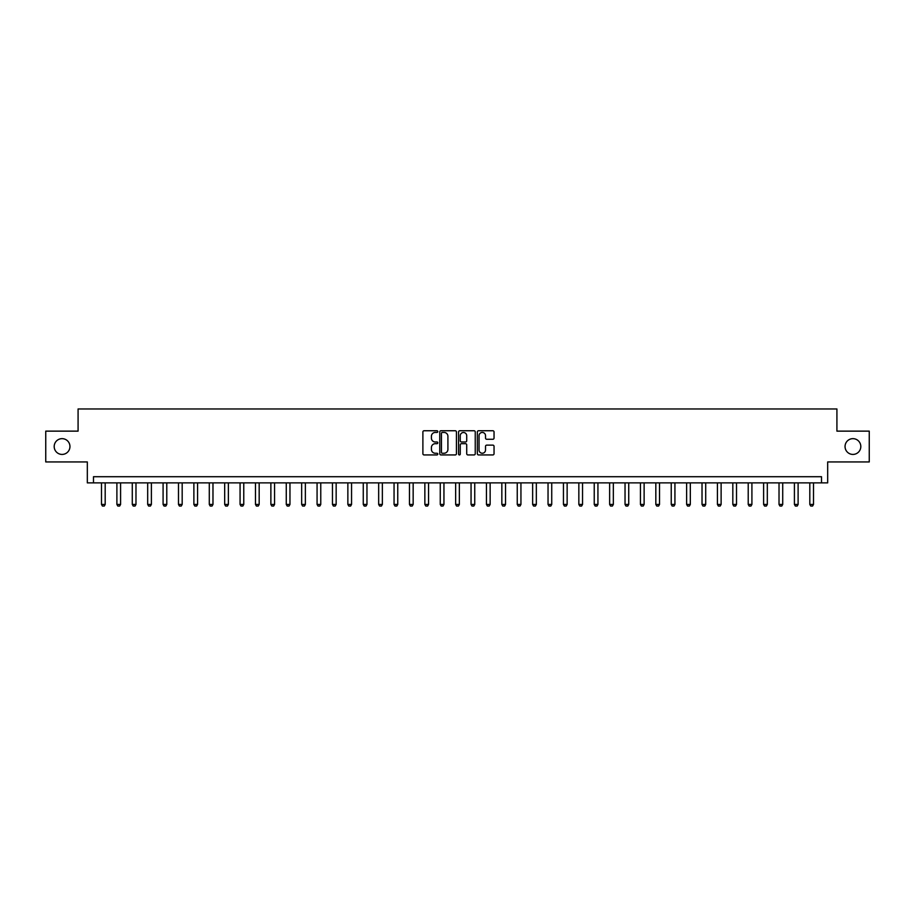 <?xml version="1.0" encoding="UTF-8"?>
<svg xmlns="http://www.w3.org/2000/svg" width="915" height="915" viewBox="0 0 915 915"><rect width="100%" height="100%" fill="white"/><g stroke="black" fill="none" stroke-linecap="round" stroke-linejoin="round"><path stroke-width="1.37" d="M437.793 431.594A0.846 0.846 0 0 0 436.947 430.748L424.103 430.748A1.212 1.212 0 0 0 422.89 431.96L422.89 453.726A1.212 1.212 0 0 0 424.103 454.938L436.947 454.938A0.846 0.846 0 0 0 437.793 454.092A0.846 0.846 0 0 0 436.947 453.245L435.277 453.245A3.866 3.866 0 0 1 431.411 449.368L431.411 447.561A3.866 3.866 0 0 1 435.277 443.684L436.947 443.684A0.846 0.846 0 0 0 437.793 442.837A0.846 0.846 0 0 0 436.947 441.991L435.277 441.991A3.866 3.866 0 0 1 431.411 438.125L431.411 436.306A3.866 3.866 0 0 1 435.277 432.44L436.947 432.44A0.846 0.846 0 0 0 437.793 431.594M845.048 446.531A7.88 7.88 0 0 0 852.929 454.423A7.88 7.88 0 0 0 860.809 446.531A7.88 7.88 0 0 0 852.929 438.651A7.88 7.88 0 0 0 845.048 446.531M54.191 446.531A7.88 7.88 0 0 0 62.071 454.423A7.88 7.88 0 0 0 69.952 446.531A7.88 7.88 0 0 0 62.071 438.651A7.88 7.88 0 0 0 54.191 446.531M492.842 439.269A1.212 1.212 0 0 0 494.043 438.068L494.043 431.96A1.212 1.212 0 0 0 492.842 430.748L478.568 430.748A1.212 1.212 0 0 0 477.356 431.96L477.356 453.726A1.212 1.212 0 0 0 478.568 454.938L492.842 454.938A1.212 1.212 0 0 0 494.043 453.726L494.043 446.348A1.212 1.212 0 0 0 492.842 445.136L486.734 445.136A1.212 1.212 0 0 0 485.522 446.348L485.522 450.008A3.237 3.237 0 0 1 482.285 453.245A3.237 3.237 0 0 1 479.048 450.008L479.048 435.677A3.237 3.237 0 0 1 482.285 432.44A3.237 3.237 0 0 1 485.522 435.677L485.522 438.068A1.212 1.212 0 0 0 486.734 439.269L492.842 439.269M821.51 482.88L827.675 482.88L827.675 461.938L869.25 461.938L869.25 431.137L836.916 431.137L836.916 408.959L78.084 408.959L78.084 431.137L45.75 431.137L45.75 461.938L87.325 461.938L87.325 482.88L821.51 482.88L821.51 476.715L93.49 476.715L93.49 482.88M456.436 431.96A1.212 1.212 0 0 0 455.235 430.748L440.961 430.748A1.212 1.212 0 0 0 439.76 431.96L439.76 453.726A1.212 1.212 0 0 0 440.961 454.938L455.235 454.938A1.212 1.212 0 0 0 456.436 453.726L456.436 431.96M459.765 430.748L474.039 430.748A1.212 1.212 0 0 1 475.24 431.96L475.24 453.726A1.212 1.212 0 0 1 474.039 454.938L467.931 454.938A1.212 1.212 0 0 1 466.719 453.726L466.719 444.896A1.212 1.212 0 0 0 465.506 443.684L461.457 443.684A1.212 1.212 0 0 0 460.256 444.896L460.256 454.092A0.846 0.846 0 0 1 459.41 454.938A0.846 0.846 0 0 1 458.564 454.092L458.564 431.96A1.212 1.212 0 0 1 459.765 430.748M442.3 432.44A0.846 0.846 0 0 0 441.453 433.287L441.453 452.399A0.846 0.846 0 0 0 442.3 453.245L444.05 453.245A3.866 3.866 0 0 0 447.915 449.368L447.915 436.306A3.866 3.866 0 0 0 444.05 432.44L442.3 432.44M466.719 435.734A3.237 3.237 0 0 0 463.482 432.498A3.237 3.237 0 0 0 460.256 435.734L460.256 440.79A1.212 1.212 0 0 0 461.457 441.991L465.506 441.991A1.212 1.212 0 0 0 466.719 440.79L466.719 435.734M101.496 482.88L101.496 504.44L105.191 504.44L105.191 482.88M105.191 504.44L104.264 506.041L102.411 506.041L101.496 504.44M116.891 482.88L116.891 504.44L120.586 504.44L120.586 482.88M120.586 504.44L119.659 506.041L117.818 506.041L116.891 504.44M132.286 482.88L132.286 504.44L135.98 504.44L135.98 482.88M135.98 504.44L135.065 506.041L133.213 506.041L132.286 504.44M147.681 482.88L147.681 504.44L151.387 504.44L151.387 482.88M151.387 504.44L150.46 506.041L148.607 506.041L147.681 504.44M163.087 482.88L163.087 504.44L166.782 504.44L166.782 482.88M166.782 504.44L165.855 506.041L164.014 506.041L163.087 504.44M178.482 482.88L178.482 504.44L182.177 504.44L182.177 482.88M182.177 504.44L181.25 506.041L179.409 506.041L178.482 504.44M193.877 482.88L193.877 504.44L197.571 504.44L197.571 482.88M197.571 504.44L196.656 506.041L194.804 506.041L193.877 504.44M209.283 482.88L209.283 504.44L212.978 504.44L212.978 482.88M212.978 504.44L212.051 506.041L210.198 506.041L209.283 504.44M224.678 482.88L224.678 504.44L228.373 504.44L228.373 482.88M228.373 504.44L227.446 506.041L225.605 506.041L224.678 504.44M240.073 482.88L240.073 504.44L243.767 504.44L243.767 482.88M243.767 504.44L242.852 506.041L241 506.041L240.073 504.44M255.479 482.88L255.479 504.44L259.174 504.44L259.174 482.88M259.174 504.44L258.247 506.041L256.394 506.041L255.479 504.44M270.874 482.88L270.874 504.44L274.569 504.44L274.569 482.88M274.569 504.44L273.642 506.041L271.801 506.041L270.874 504.44M286.269 482.88L286.269 504.44L289.964 504.44L289.964 482.88M289.964 504.44L289.048 506.041L287.196 506.041L286.269 504.44M301.664 482.88L301.664 504.44L305.37 504.44L305.37 482.88M305.37 504.44L304.443 506.041L302.591 506.041L301.664 504.44M317.07 482.88L317.07 504.44L320.765 504.44L320.765 482.88M320.765 504.44L319.838 506.041L317.997 506.041L317.07 504.44M332.465 482.88L332.465 504.44L336.16 504.44L336.16 482.88M336.16 504.44L335.233 506.041L333.392 506.041L332.465 504.44M347.86 482.88L347.86 504.44L351.554 504.44L351.554 482.88M351.554 504.44L350.639 506.041L348.787 506.041L347.86 504.44M363.266 482.88L363.266 504.44L366.961 504.44L366.961 482.88M366.961 504.44L366.034 506.041L364.181 506.041L363.266 504.44M378.661 482.88L378.661 504.44L382.356 504.44L382.356 482.88M382.356 504.44L381.429 506.041L379.588 506.041L378.661 504.44M394.056 482.88L394.056 504.44L397.75 504.44L397.75 482.88M397.75 504.44L396.835 506.041L394.983 506.041L394.056 504.44M409.463 482.88L409.463 504.44L413.157 504.44L413.157 482.88M413.157 504.44L412.23 506.041L410.378 506.041L409.463 504.44M424.857 482.88L424.857 504.44L428.552 504.44L428.552 482.88M428.552 504.44L427.625 506.041L425.784 506.041L424.857 504.44M440.252 482.88L440.252 504.44L443.947 504.44L443.947 482.88M443.947 504.44L443.02 506.041L441.179 506.041L440.252 504.44M455.647 482.88L455.647 504.44L459.353 504.44L459.353 482.88M459.353 504.44L458.426 506.041L456.574 506.041L455.647 504.44M471.053 482.88L471.053 504.44L474.748 504.44L474.748 482.88M474.748 504.44L473.821 506.041L471.98 506.041L471.053 504.44M486.448 482.88L486.448 504.44L490.143 504.44L490.143 482.88M490.143 504.44L489.216 506.041L487.375 506.041L486.448 504.44M501.843 482.88L501.843 504.44L505.538 504.44L505.538 482.88M505.538 504.44L504.623 506.041L502.77 506.041L501.843 504.44M517.25 482.88L517.25 504.44L520.944 504.44L520.944 482.88M520.944 504.44L520.017 506.041L518.165 506.041L517.25 504.44M532.644 482.88L532.644 504.44L536.339 504.44L536.339 482.88M536.339 504.44L535.412 506.041L533.571 506.041L532.644 504.44M548.039 482.88L548.039 504.44L551.734 504.44L551.734 482.88M551.734 504.44L550.819 506.041L548.966 506.041L548.039 504.44M563.446 482.88L563.446 504.44L567.14 504.44L567.14 482.88M567.14 504.44L566.213 506.041L564.361 506.041L563.446 504.44M578.84 482.88L578.84 504.44L582.535 504.44L582.535 482.88M582.535 504.44L581.608 506.041L579.767 506.041L578.84 504.44M594.235 482.88L594.235 504.44L597.93 504.44L597.93 482.88M597.93 504.44L597.003 506.041L595.162 506.041L594.235 504.44M609.63 482.88L609.63 504.44L613.336 504.44L613.336 482.88M613.336 504.44L612.41 506.041L610.557 506.041L609.63 504.44M625.037 482.88L625.037 504.44L628.731 504.44L628.731 482.88M628.731 504.44L627.804 506.041L625.952 506.041L625.037 504.44M640.431 482.88L640.431 504.44L644.126 504.44L644.126 482.88M644.126 504.44L643.199 506.041L641.358 506.041L640.431 504.44M655.826 482.88L655.826 504.44L659.521 504.44L659.521 482.88M659.521 504.44L658.606 506.041L656.753 506.041L655.826 504.44M671.233 482.88L671.233 504.44L674.927 504.44L674.927 482.88M674.927 504.44L674 506.041L672.148 506.041L671.233 504.44M686.627 482.88L686.627 504.44L690.322 504.44L690.322 482.88M690.322 504.44L689.395 506.041L687.554 506.041L686.627 504.44M702.022 482.88L702.022 504.44L705.717 504.44L705.717 482.88M705.717 504.44L704.802 506.041L702.949 506.041L702.022 504.44M717.429 482.88L717.429 504.44L721.123 504.44L721.123 482.88M721.123 504.44L720.197 506.041L718.344 506.041L717.429 504.44M732.824 482.88L732.824 504.44L736.518 504.44L736.518 482.88M736.518 504.44L735.591 506.041L733.75 506.041L732.824 504.44M748.218 482.88L748.218 504.44L751.913 504.44L751.913 482.88M751.913 504.44L750.986 506.041L749.145 506.041L748.218 504.44M763.613 482.88L763.613 504.44L767.319 504.44L767.319 482.88M767.319 504.44L766.393 506.041L764.54 506.041L763.613 504.44M779.02 482.88L779.02 504.44L782.714 504.44L782.714 482.88M782.714 504.44L781.787 506.041L779.935 506.041L779.02 504.44M794.414 482.88L794.414 504.44L798.109 504.44L798.109 482.88M798.109 504.44L797.182 506.041L795.341 506.041L794.414 504.44M809.809 482.88L809.809 504.44L813.504 504.44L813.504 482.88M813.504 504.44L812.589 506.041L810.736 506.041L809.809 504.44"/></g></svg>
